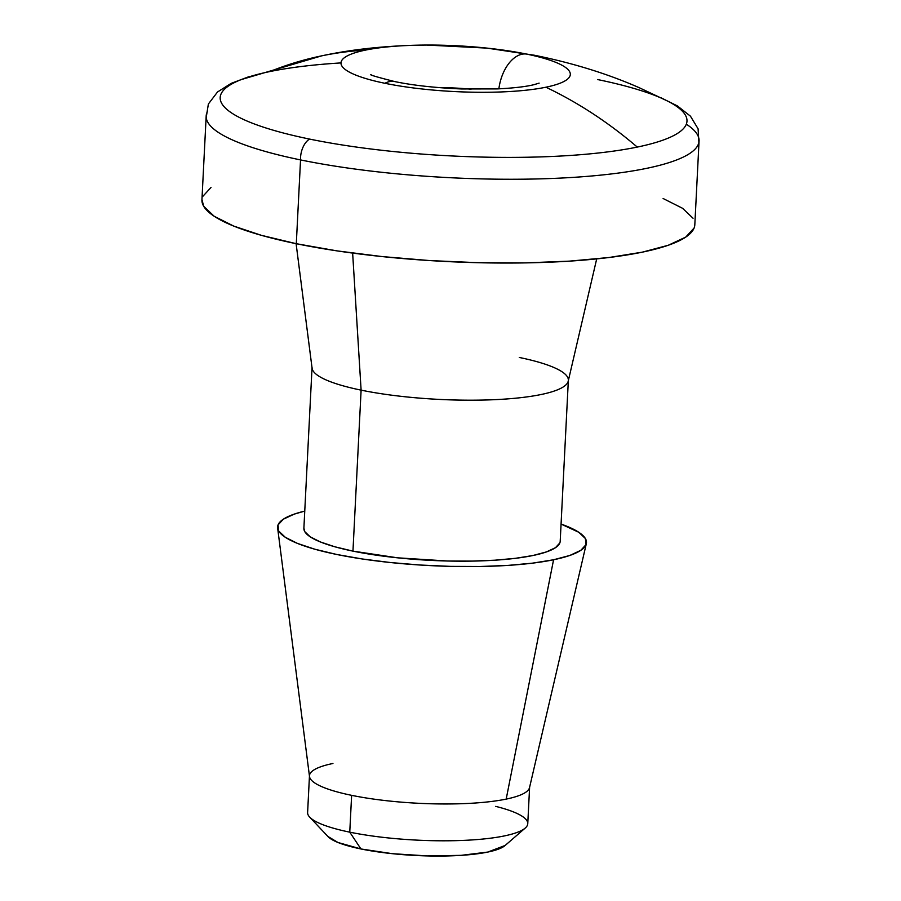<?xml version="1.0" encoding="UTF-8"?>
<svg xmlns="http://www.w3.org/2000/svg" width="901" height="901" viewBox="0 0 901 901"><rect width="100%" height="100%" fill="white"/><g stroke="black" fill="none" stroke-linecap="round" stroke-linejoin="round"><path stroke-width="1.35" d="M309.471 775.716L307.613 812.544A110.215 22.007 2.9 0 0 349.757 832.164A110.215 22.007 -177.1 0 1 309.696 817.139L328.054 836.635A90.483 18.065 2.9 0 0 360.952 848.967L349.757 832.164L351.627 795.335A110.215 22.007 -177.1 0 1 309.471 775.716A110.215 22.007 -177.1 0 1 332.931 763.485M296.102 243.664L312.084 368.227A128.314 25.622 2.9 0 0 361.11 390.144L352.64 253.091L361.11 390.144A128.314 25.622 -177.1 0 1 312.05 367.304L303.885 528.29A128.314 25.622 2.9 0 0 352.955 551.13L361.11 390.144L352.955 551.13L334.8 546.772L320.384 541.952L310.259 536.85L304.808 531.68L303.896 528.189M277.643 528.076A154.634 30.882 -177.1 0 1 304.763 511.081L294.244 514.122L283.286 519.235L278.037 524.945L278.713 531.038L285.279 537.278L297.488 543.416L314.854 549.227L336.737 554.475L362.281 558.98L390.505 562.539L420.316 565.04L450.59 566.38L480.143 566.504L507.86 565.411L532.649 563.136L553.574 559.769A154.634 30.882 -177.1 0 1 383.522 561.774A154.634 30.882 -177.1 0 1 277.643 528.076L309.505 776.516A110.215 22.007 2.9 0 0 351.627 795.335A110.215 22.007 2.9 0 0 506.182 799.108A110.215 22.007 2.9 0 0 529.518 787.654L586.326 543.708A154.634 30.882 -177.1 0 1 553.574 559.769L506.182 799.108L553.574 559.769L569.837 555.455L580.796 550.331L586.044 544.621L585.368 538.528L578.802 532.288L561.064 524.067A154.634 30.882 -177.1 0 1 586.326 543.708M207.534 111.375A246.761 49.273 2.9 0 0 300.54 159.916A246.761 49.273 -177.1 0 1 206.183 116.004L201.937 199.797A246.761 49.273 2.9 0 0 296.305 243.709L300.54 159.916A17.626 10.519 -78.4 0 1 309.572 139.081A233.686 46.661 -177.1 0 1 269.928 71.551A233.686 46.661 -177.1 0 1 303.828 66.201M340.995 62.912A233.686 46.661 2.9 0 0 269.928 71.551A493.523 383.533 78.3 0 1 321.781 55.828A493.523 383.533 78.3 0 1 365.423 50.118A114.799 22.919 -177.1 0 1 442.492 45.23A114.799 22.919 -177.1 0 1 495.663 49.105A114.799 22.919 -177.1 0 1 526.409 54.049A114.799 22.919 -177.1 0 1 545.882 87.217A493.523 383.533 78.3 0 1 637.266 147.077A233.686 46.661 2.9 0 0 657.572 96.531A233.686 46.661 2.9 0 0 597.622 79.558A233.686 46.661 -177.1 0 1 637.266 147.077A493.523 383.533 -101.7 0 0 545.882 87.217A114.799 22.919 2.9 0 0 526.409 54.049A114.799 22.919 2.9 0 0 472.698 46.796A114.799 22.919 2.9 0 0 413.401 45.275A114.799 22.919 2.9 0 0 365.423 50.118A114.799 22.919 2.9 0 0 384.896 83.286A35.252 21.038 -78.4 0 1 395.235 81.687A35.252 21.038 101.6 0 0 384.896 83.286A114.799 22.919 2.9 0 0 545.882 87.217A114.799 22.919 -177.1 0 1 384.896 83.286A114.799 22.919 -177.1 0 1 365.423 50.118A493.523 383.533 -101.7 0 0 321.781 55.828C353.215 49.059 388.128 45.467 426.522 45.05L487.013 48.113L534.484 55.254C572.991 63.059 607.984 73.916 639.462 87.814L667.731 101.137M438.235 87.555A72.26 14.427 -177.1 0 1 471.065 89.222A72.26 14.427 -177.1 0 0 438.235 87.555M498.872 88.839A35.252 21.038 -78.4 0 1 526.409 54.049A35.252 21.038 101.6 0 0 499.3 86.068M663.102 198.502L682.575 208.3L693.049 218.256M694.119 227.976L685.751 237.098L668.26 245.263L642.323 252.156L608.918 257.517L569.353 261.144L525.148 262.901L477.98 262.698L429.676 260.569L382.092 256.571L337.053 250.883L296.305 243.709L261.391 235.33L233.663 226.061L214.179 216.263L203.705 206.306L201.948 199.594M202.635 196.587L211.003 187.464M269.928 71.551A233.686 46.661 2.9 0 0 232.976 83.331A233.686 46.661 2.9 0 0 309.572 139.081A233.686 46.661 2.9 0 0 637.266 147.077A233.686 46.661 -177.1 0 1 309.572 139.081A17.626 10.519 101.6 0 0 300.54 159.916A246.761 49.273 2.9 0 0 696.045 148.046A246.761 49.273 2.9 0 0 686.325 124.192M699.063 140.973A246.761 49.273 -177.1 0 1 559.341 178.15A246.761 49.273 -177.1 0 1 300.54 159.916L296.305 243.709A246.761 49.273 2.9 0 0 555.095 261.943A246.761 49.273 2.9 0 0 694.817 224.766L699.063 140.973M559.825 542.943L555.478 547.684L546.378 551.93L532.885 555.523L515.53 558.305L494.953 560.197L471.955 561.109L447.437 561.008L397.578 557.82L352.955 551.13A128.314 25.622 2.9 0 0 487.531 560.613A128.314 25.622 2.9 0 0 560.197 541.276L568.351 380.29A128.314 25.622 -177.1 0 1 495.685 399.616A128.314 25.622 -177.1 0 1 361.11 390.144A128.314 25.622 2.9 0 0 493.602 399.717A128.314 25.622 2.9 0 0 568.216 381.202L596.699 258.891M519.28 357.46A128.314 25.622 -177.1 0 1 568.351 380.29M506.182 799.108A110.215 22.007 -177.1 0 1 351.627 795.335L349.757 832.164A110.215 22.007 2.9 0 0 465.355 840.306A110.215 22.007 2.9 0 0 527.761 823.694L529.63 786.877A110.215 22.007 -177.1 0 1 506.182 799.108M495.696 806.372A110.215 22.007 -177.1 0 1 525.227 828.064A110.215 22.007 -177.1 0 1 349.757 832.164L360.952 848.967A90.483 18.065 2.9 0 0 504.988 845.6L525.227 828.064M505.202 845.42L487.824 852.064L461.064 855.353L427.558 855.927L392.408 853.686L360.952 848.967L337.976 842.491L327.874 836.443M206.216 117.457L208.379 104.009L217.513 91.992L231.197 83.354L248.744 76.754M539.136 83.129L533.831 84.717C525.812 86.687 513.683 88.084 497.465 88.906L461.56 88.962C435.082 87.802 412.827 85.347 394.784 81.586C376.697 76.99 368.824 74.659 371.133 74.614M321.792 55.817L241.378 79.547M698.883 142.414L698.095 128.82L690.459 116.184L677.484 105.969L660.681 97.612"/></g></svg>
